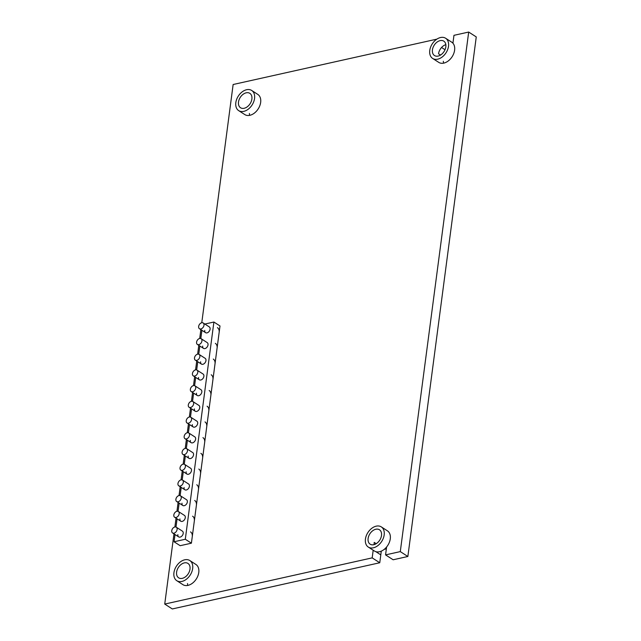 <?xml version="1.0" encoding="UTF-8"?>
<svg xmlns="http://www.w3.org/2000/svg" width="641" height="641" viewBox="0 0 641 641"><rect width="100%" height="100%" fill="white"/><g stroke="black" fill="none" stroke-linecap="round" stroke-linejoin="round"><path stroke-width="0.96" d="M251.689 90.461L257.794 94.395A12.003 8.205 122.8 0 1 260.663 102.392A12.003 8.205 122.8 0 1 254.381 113.096A12.003 8.205 122.8 0 1 244.79 114.571L238.684 110.637A12.003 8.205 122.8 0 1 235.824 102.632A12.003 8.205 122.8 0 1 242.106 91.927A12.003 8.205 122.8 0 1 251.689 90.461A12.003 8.205 122.8 0 1 254.557 98.458A12.003 8.205 122.8 0 1 248.275 109.162A12.003 8.205 122.8 0 1 238.684 110.637M249.645 115.348A12.003 8.205 122.8 0 1 249.397 113.457M189.808 560.538L195.906 564.465A12.003 8.205 122.8 0 1 198.774 572.469A12.003 8.205 122.8 0 1 192.492 583.174A12.003 8.205 122.8 0 1 182.901 584.648L176.804 580.714A12.003 8.205 122.8 0 1 173.935 572.709A12.003 8.205 122.8 0 1 180.217 562.005A12.003 8.205 122.8 0 1 189.808 560.538A12.003 8.205 122.8 0 1 192.669 568.535A12.003 8.205 122.8 0 1 186.387 579.24A12.003 8.205 122.8 0 1 176.804 580.714M187.765 585.425A12.003 8.205 122.8 0 1 187.517 583.534M381.283 551.148L380.794 554.866L375.826 551.661L380.794 554.866L379.76 562.75L372.181 557.87L373.19 550.218M381.307 526.894A12.003 8.205 122.8 0 1 384.175 534.89A12.003 8.205 122.8 0 1 377.894 545.595A12.003 8.205 122.8 0 1 368.303 547.069A12.003 8.205 122.8 0 1 365.434 539.065A12.003 8.205 122.8 0 1 371.716 528.36A12.003 8.205 122.8 0 1 381.307 526.894L387.412 530.828A12.003 8.205 122.8 0 1 390.281 538.825A12.003 8.205 122.8 0 1 386.603 546.997L385.57 554.89L400.288 551.605L468.691 32.05L453.964 35.327L452.931 43.219A12.003 8.205 122.8 0 1 454.605 50.198A12.003 8.205 122.8 0 1 448.323 60.903A12.003 8.205 122.8 0 1 438.74 62.369L432.635 58.435A12.003 8.205 122.8 0 1 429.766 50.431A12.003 8.205 122.8 0 1 436.048 39.726A12.003 8.205 122.8 0 1 445.639 38.26A12.003 8.205 122.8 0 1 448.508 46.264A12.003 8.205 122.8 0 1 442.226 56.969A12.003 8.205 122.8 0 1 432.635 58.435M443.596 63.155A12.003 8.205 122.8 0 1 443.348 61.264M445.022 49.726L441.553 47.49L445.022 49.726M385.57 554.89L393.141 559.769L407.86 556.492L476.263 36.93L468.691 32.05M407.86 556.492L400.288 551.605M379.76 562.75L172.309 608.95L164.737 604.07L372.181 557.87M436.89 39.133L233.14 84.508L201.771 322.744M200.865 329.634L199.704 338.456M198.798 345.339L197.636 354.161M196.731 361.051L195.569 369.873M194.664 376.764L193.502 385.586M192.588 392.476L191.427 401.298M190.521 408.181L189.359 417.003M188.454 423.893L187.292 432.715M186.387 439.606L185.225 448.428M184.32 455.318L183.158 464.14M182.252 471.023L181.091 479.845M180.185 486.735L179.023 495.557M178.11 502.448L176.948 511.27M176.043 518.16L174.881 526.982M173.975 533.865L164.737 604.07M192.604 516.189A7.203 4.92 122.8 0 1 194.327 520.989A7.203 4.92 122.8 0 0 192.604 516.189M194.68 500.477A7.203 4.92 122.8 0 1 196.394 505.276A7.203 4.92 122.8 0 0 194.68 500.477M196.747 484.764A7.203 4.92 122.8 0 1 198.462 489.564A7.203 4.92 122.8 0 0 196.747 484.764M198.814 469.052A7.203 4.92 122.8 0 1 200.537 473.859A7.203 4.92 122.8 0 0 198.814 469.052M200.881 453.347A7.203 4.92 122.8 0 1 202.604 458.147A7.203 4.92 122.8 0 0 200.881 453.347M202.949 437.635A7.203 4.92 122.8 0 1 204.671 442.434A7.203 4.92 122.8 0 0 202.949 437.635M205.016 421.922A7.203 4.92 122.8 0 1 206.739 426.722A7.203 4.92 122.8 0 0 205.016 421.922M207.083 406.21A7.203 4.92 122.8 0 1 208.806 411.017A7.203 4.92 122.8 0 0 207.083 406.21M209.158 390.505A7.203 4.92 122.8 0 1 210.873 395.305A7.203 4.92 122.8 0 0 209.158 390.505M211.226 374.793A7.203 4.92 122.8 0 1 212.94 379.592A7.203 4.92 122.8 0 0 211.226 374.793M213.293 359.08A7.203 4.92 122.8 0 1 215.007 363.88A7.203 4.92 122.8 0 0 213.293 359.08M215.36 343.368A7.203 4.92 122.8 0 1 217.083 348.175A7.203 4.92 122.8 0 0 215.36 343.368M217.427 327.663A7.203 4.92 122.8 0 1 219.15 332.463A7.203 4.92 122.8 0 0 217.427 327.663M190.537 531.894A7.203 4.92 122.8 0 1 192.26 536.693A7.203 4.92 122.8 0 0 190.537 531.894M445.832 46.857A8.573 5.857 122.8 0 1 441.345 54.501A8.573 5.857 122.8 0 1 434.494 55.551A8.573 5.857 122.8 0 1 432.443 49.838A8.573 5.857 122.8 0 1 436.93 42.194A8.573 5.857 122.8 0 1 443.78 41.144A8.573 5.857 122.8 0 1 445.832 46.857M445.639 38.26L451.745 42.194A12.003 8.205 122.8 0 1 452.931 43.219M440.543 55.062L438.548 53.772A8.573 5.857 122.8 0 1 445.832 44.662M189.992 569.136A8.573 5.857 122.8 0 1 185.505 576.78A8.573 5.857 122.8 0 1 178.655 577.829A8.573 5.857 122.8 0 1 176.612 572.117A8.573 5.857 122.8 0 1 181.099 564.465A8.573 5.857 122.8 0 1 187.949 563.415A8.573 5.857 122.8 0 1 189.992 569.136M251.881 99.059A8.573 5.857 122.8 0 1 247.394 106.702A8.573 5.857 122.8 0 1 240.543 107.752A8.573 5.857 122.8 0 1 238.5 102.039A8.573 5.857 122.8 0 1 242.987 94.387A8.573 5.857 122.8 0 1 249.838 93.338A8.573 5.857 122.8 0 1 251.881 99.059M381.499 535.491A8.573 5.857 122.8 0 1 377.012 543.135A8.573 5.857 122.8 0 1 370.161 544.185A8.573 5.857 122.8 0 1 368.118 538.472A8.573 5.857 122.8 0 1 372.605 530.82A8.573 5.857 122.8 0 1 379.448 529.77A8.573 5.857 122.8 0 1 381.499 535.491M374.216 544.602A8.573 5.857 122.8 0 1 374.216 542.406L376.211 543.688M386.603 546.997A12.003 8.205 122.8 0 1 374.408 551.004L368.303 547.069M171.756 530.676A3.429 2.34 122.8 0 1 173.551 527.615A3.429 2.34 122.8 0 1 176.291 527.198A3.429 2.34 122.8 0 1 177.108 529.482A3.429 2.34 122.8 0 1 175.314 532.543A3.429 2.34 122.8 0 1 172.573 532.967A3.429 2.34 122.8 0 1 171.756 530.676M198.646 326.445A3.429 2.34 122.8 0 1 200.441 323.385A3.429 2.34 122.8 0 1 203.181 322.96A3.429 2.34 122.8 0 1 203.998 325.251A3.429 2.34 122.8 0 1 202.203 328.304A3.429 2.34 122.8 0 1 199.463 328.729A3.429 2.34 122.8 0 1 198.646 326.445M196.579 342.15A3.429 2.34 122.8 0 1 198.373 339.097A3.429 2.34 122.8 0 1 201.114 338.672A3.429 2.34 122.8 0 1 201.931 340.964A3.429 2.34 122.8 0 1 200.136 344.017A3.429 2.34 122.8 0 1 197.396 344.441A3.429 2.34 122.8 0 1 196.579 342.15M194.503 357.862A3.429 2.34 122.8 0 1 196.298 354.802A3.429 2.34 122.8 0 1 199.039 354.385A3.429 2.34 122.8 0 1 199.864 356.668A3.429 2.34 122.8 0 1 198.069 359.729A3.429 2.34 122.8 0 1 195.329 360.146A3.429 2.34 122.8 0 1 194.503 357.862M192.436 373.575A3.429 2.34 122.8 0 1 194.231 370.514A3.429 2.34 122.8 0 1 196.971 370.097A3.429 2.34 122.8 0 1 197.789 372.381A3.429 2.34 122.8 0 1 195.994 375.442A3.429 2.34 122.8 0 1 193.261 375.858A3.429 2.34 122.8 0 1 192.436 373.575M190.369 389.287A3.429 2.34 122.8 0 1 192.164 386.227A3.429 2.34 122.8 0 1 194.904 385.802A3.429 2.34 122.8 0 1 195.721 388.093A3.429 2.34 122.8 0 1 193.927 391.146A3.429 2.34 122.8 0 1 191.186 391.571A3.429 2.34 122.8 0 1 190.369 389.287M188.302 404.992A3.429 2.34 122.8 0 1 190.097 401.939A3.429 2.34 122.8 0 1 192.837 401.514A3.429 2.34 122.8 0 1 193.654 403.798A3.429 2.34 122.8 0 1 191.859 406.859A3.429 2.34 122.8 0 1 189.119 407.283A3.429 2.34 122.8 0 1 188.302 404.992M186.235 420.704A3.429 2.34 122.8 0 1 188.029 417.644A3.429 2.34 122.8 0 1 190.77 417.227A3.429 2.34 122.8 0 1 191.587 419.51A3.429 2.34 122.8 0 1 189.792 422.571A3.429 2.34 122.8 0 1 187.052 422.988A3.429 2.34 122.8 0 1 186.235 420.704M184.167 436.417A3.429 2.34 122.8 0 1 185.962 433.356A3.429 2.34 122.8 0 1 188.702 432.939A3.429 2.34 122.8 0 1 189.52 435.223A3.429 2.34 122.8 0 1 187.725 438.284A3.429 2.34 122.8 0 1 184.985 438.7A3.429 2.34 122.8 0 1 184.167 436.417M182.1 452.121A3.429 2.34 122.8 0 1 183.895 449.069A3.429 2.34 122.8 0 1 186.635 448.644A3.429 2.34 122.8 0 1 187.452 450.935A3.429 2.34 122.8 0 1 185.658 453.988A3.429 2.34 122.8 0 1 182.917 454.413A3.429 2.34 122.8 0 1 182.1 452.121M180.033 467.834A3.429 2.34 122.8 0 1 181.828 464.781A3.429 2.34 122.8 0 1 184.56 464.356A3.429 2.34 122.8 0 1 185.385 466.64A3.429 2.34 122.8 0 1 183.59 469.701A3.429 2.34 122.8 0 1 180.85 470.125A3.429 2.34 122.8 0 1 180.033 467.834M177.958 483.546A3.429 2.34 122.8 0 1 179.752 480.486A3.429 2.34 122.8 0 1 182.493 480.069A3.429 2.34 122.8 0 1 183.318 482.353A3.429 2.34 122.8 0 1 181.523 485.413A3.429 2.34 122.8 0 1 178.783 485.83A3.429 2.34 122.8 0 1 177.958 483.546M175.89 499.259A3.429 2.34 122.8 0 1 177.685 496.198A3.429 2.34 122.8 0 1 180.425 495.781A3.429 2.34 122.8 0 1 181.243 498.065A3.429 2.34 122.8 0 1 179.448 501.126A3.429 2.34 122.8 0 1 176.708 501.542A3.429 2.34 122.8 0 1 175.89 499.259M173.823 514.963A3.429 2.34 122.8 0 1 175.618 511.911A3.429 2.34 122.8 0 1 178.358 511.486A3.429 2.34 122.8 0 1 179.176 513.778A3.429 2.34 122.8 0 1 177.381 516.83A3.429 2.34 122.8 0 1 174.64 517.255A3.429 2.34 122.8 0 1 173.823 514.963M177.861 534.61A3.429 2.34 -57.2 0 0 178.679 536.894A3.429 2.34 -57.2 0 0 181.419 536.477A3.429 2.34 -57.2 0 0 183.214 533.416A3.429 2.34 -57.2 0 0 182.397 531.133L176.291 527.198M204.743 330.379A3.429 2.34 -57.2 0 0 205.569 332.663A3.429 2.34 -57.2 0 0 208.309 332.238A3.429 2.34 -57.2 0 0 210.104 329.186A3.429 2.34 -57.2 0 0 209.278 326.894L203.181 322.96M202.676 346.084A3.429 2.34 -57.2 0 0 203.493 348.375A3.429 2.34 -57.2 0 0 206.234 347.951A3.429 2.34 -57.2 0 0 208.029 344.89A3.429 2.34 -57.2 0 0 207.211 342.606L201.114 338.672M200.609 361.796A3.429 2.34 -57.2 0 0 201.426 364.08A3.429 2.34 -57.2 0 0 204.167 363.663A3.429 2.34 -57.2 0 0 205.961 360.603A3.429 2.34 -57.2 0 0 205.144 358.319L199.039 354.385M198.542 377.509A3.429 2.34 -57.2 0 0 199.359 379.793A3.429 2.34 -57.2 0 0 202.099 379.376A3.429 2.34 -57.2 0 0 203.894 376.315A3.429 2.34 -57.2 0 0 203.077 374.032L196.971 370.097M196.475 393.213A3.429 2.34 -57.2 0 0 197.292 395.505A3.429 2.34 -57.2 0 0 200.032 395.08A3.429 2.34 -57.2 0 0 201.827 392.028A3.429 2.34 -57.2 0 0 201.01 389.736L194.904 385.802M194.407 408.926A3.429 2.34 -57.2 0 0 195.225 411.218A3.429 2.34 -57.2 0 0 197.965 410.793A3.429 2.34 -57.2 0 0 199.76 407.732A3.429 2.34 -57.2 0 0 198.942 405.449L192.837 401.514M192.34 424.638A3.429 2.34 -57.2 0 0 193.157 426.922A3.429 2.34 -57.2 0 0 195.898 426.505A3.429 2.34 -57.2 0 0 197.692 423.445A3.429 2.34 -57.2 0 0 196.875 421.161L190.77 417.227M190.265 440.351A3.429 2.34 -57.2 0 0 191.09 442.635A3.429 2.34 -57.2 0 0 193.83 442.218A3.429 2.34 -57.2 0 0 195.625 439.157A3.429 2.34 -57.2 0 0 194.8 436.874L188.702 432.939M188.198 456.055A3.429 2.34 -57.2 0 0 189.023 458.347A3.429 2.34 -57.2 0 0 191.755 457.922A3.429 2.34 -57.2 0 0 193.55 454.87A3.429 2.34 -57.2 0 0 192.733 452.578L186.635 448.644M186.13 471.768A3.429 2.34 -57.2 0 0 186.948 474.06A3.429 2.34 -57.2 0 0 189.688 473.635A3.429 2.34 -57.2 0 0 191.483 470.574A3.429 2.34 -57.2 0 0 190.665 468.291L184.56 464.356M184.063 487.481A3.429 2.34 -57.2 0 0 184.88 489.764A3.429 2.34 -57.2 0 0 187.621 489.347A3.429 2.34 -57.2 0 0 189.416 486.287A3.429 2.34 -57.2 0 0 188.598 484.003L182.493 480.069M181.996 503.193A3.429 2.34 -57.2 0 0 182.813 505.477A3.429 2.34 -57.2 0 0 185.553 505.06A3.429 2.34 -57.2 0 0 187.348 501.999A3.429 2.34 -57.2 0 0 186.531 499.716L180.425 495.781M179.929 518.898A3.429 2.34 -57.2 0 0 180.746 521.189A3.429 2.34 -57.2 0 0 183.486 520.764A3.429 2.34 -57.2 0 0 185.281 517.712A3.429 2.34 -57.2 0 0 184.464 515.42L178.358 511.486M201.899 330.299L200.817 338.528M199.832 346.012L198.75 354.233M197.765 361.716L196.683 369.945M195.697 377.429L194.608 385.658M193.622 393.141L192.54 401.362M191.555 408.854L190.473 417.075M189.488 424.558L188.406 432.787M187.42 440.271L186.339 448.5M185.353 455.983L184.271 464.204M183.286 471.696L182.204 479.917M181.219 487.4L180.129 495.629M179.151 503.113L178.062 511.342M177.076 518.825L175.995 527.046M175.009 534.538L174.056 541.765L180.161 545.699L191.403 543.191L219.999 325.965L213.902 322.03L204.856 324.05M174.056 541.765L185.305 539.257L213.902 322.03M185.305 539.257L191.403 543.191M384.568 549.073A17.147 10.296 77.4 0 0 386.106 548.92A17.147 10.296 77.4 0 0 386.363 548.864M172.573 532.967L178.679 536.894M199.463 328.729L205.569 332.663M197.396 344.441L203.493 348.375M195.329 360.146L201.426 364.08M193.261 375.858L199.359 379.793M191.186 391.571L197.292 395.505M189.119 407.283L195.225 411.218M187.052 422.988L193.157 426.922M184.985 438.7L191.09 442.635M182.917 454.413L189.023 458.347M180.85 470.125L186.948 474.06M178.783 485.83L184.88 489.764M176.708 501.542L182.813 505.477M174.64 517.255L180.746 521.189M384.247 549.337L386.106 548.92"/></g></svg>
